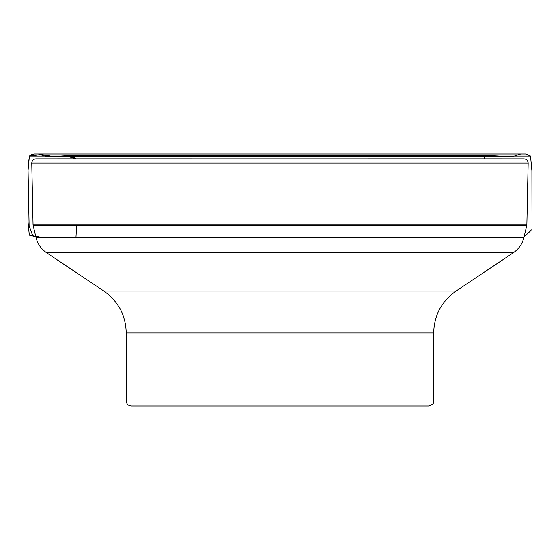 <?xml version="1.0" encoding="UTF-8"?>
<svg xmlns="http://www.w3.org/2000/svg" width="560" height="560" viewBox="0 0 560 560"><rect width="100%" height="100%" fill="white"/><g stroke="black" fill="none" stroke-linecap="round" stroke-linejoin="round"><path stroke-width="0.84" d="M57.498 158.879L524.125 158.9C526.61 159.152 527.954 160.524 528.15 163.016L31.766 163.016C31.962 160.524 33.306 159.152 35.791 158.9L502.418 158.879M126.238 400.96L433.678 400.96C432.656 402.493 435.617 403.536 428.638 406L131.278 406C128.219 405.699 126.539 404.019 126.238 400.96L126.238 332.92C125.755 315.224 118.286 301.259 103.852 291.025L46.557 252.721C41.167 249.018 37.667 243.992 36.064 237.657L523.859 237.657L526.785 225.442L33.131 225.442L33.061 224.91L526.855 224.91L528.15 163.016M523.859 237.657C522.249 243.992 518.749 249.018 513.359 252.721L46.557 252.721M526.855 224.91L526.785 225.442M131.278 406L370.706 406M43.533 237.657L29.323 235.137L28.014 221.949L28.014 170.842L29.393 156.079L28 167.671L29.12 225.967L32.886 236.054L44.324 237.657L32.879 236.047L29.12 225.96L28 167.671L29.393 156.079L34.125 154L39.193 154C42.518 155.694 46.06 156.583 49.819 156.667L70.791 155.785L76.041 158.879L65.646 155.785L53.466 156.569L41.265 154.567L29.393 156.079L530.523 156.079L29.393 156.079L31.276 154.651L34.111 154L525.791 154L34.692 154L523.789 154L39.186 154L520.716 154L512.89 156.562L510.328 156.667L49.966 156.667L67.536 155.729L86.653 155.722L492.191 155.722L510.069 156.667L49.819 156.667M76.622 225.442L75.95 237.657M103.852 291.025L456.064 291.025L513.359 252.721M126.238 332.92L433.678 332.92C434.168 315.224 441.63 301.259 456.064 291.025M33.061 224.91L31.766 163.016M36.064 237.657L33.131 225.442M433.678 400.96L433.678 332.92M524.041 236.894L532 229.488L531.902 170.793L530.523 156.079L525.812 154L34.125 154M484.015 158.879L484.82 156.961L491.582 155.722L68.222 155.722L72.898 155.925L75.901 158.879M38.185 154.007L521.71 154.007L39.193 154M34.629 154L36.022 154"/></g></svg>
